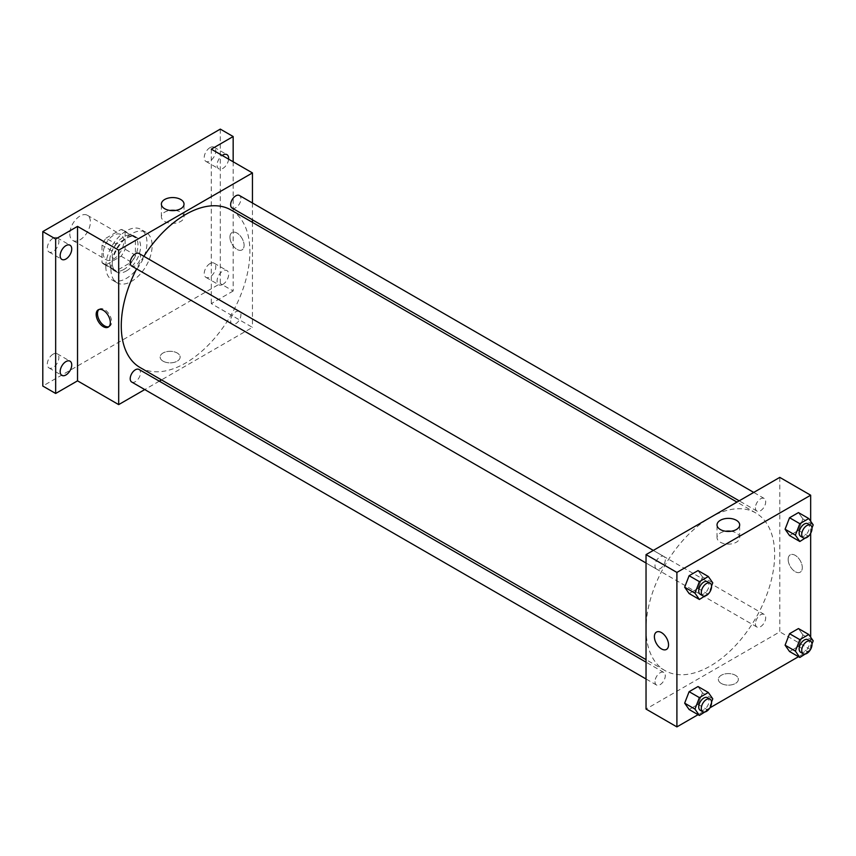 <?xml version="1.0" encoding="UTF-8"?>
<svg xmlns="http://www.w3.org/2000/svg" width="856" height="856" viewBox="0 0 856 856"><rect width="100%" height="100%" fill="white"/><g stroke="black" fill="none" stroke-linecap="round" stroke-linejoin="round"><path stroke-width="0.64" stroke-dasharray="4.28 3.21" d="M69.807 233.816A14.552 8.399 120 0 0 72.824 240.472A14.552 8.399 120 0 0 87.376 232.072A14.552 8.399 120 0 0 87.376 215.273A14.552 8.399 120 0 0 76.163 219.168A14.552 8.399 120 0 0 69.807 233.816M103.255 253.119A14.552 8.399 120 0 0 106.262 259.785A14.552 8.399 120 0 0 120.814 251.386A14.552 8.399 120 0 0 120.814 234.576A14.552 8.399 120 0 0 109.6 238.471A14.552 8.399 120 0 0 103.255 253.119M105.994 238.171L121.092 229.451A19.538 11.289 120 0 1 123.318 230.253A19.538 11.289 120 0 1 125.115 231.783L125.115 249.214A19.538 11.289 120 0 1 121.092 256.19L105.994 264.9A19.538 11.289 120 0 1 103.769 264.108A19.538 11.289 120 0 1 101.971 262.578L101.971 245.148A19.538 11.289 120 0 1 105.994 238.171L116.288 244.11L131.375 235.4L121.092 229.451M121.092 256.19L131.375 262.129L116.288 270.849L105.994 264.9M101.971 262.578L112.254 268.517L112.254 251.086L101.971 245.148M112.254 268.517A19.538 11.289 120 0 0 114.062 270.047A19.538 11.289 120 0 0 116.288 270.849M131.375 262.129A19.538 11.289 120 0 0 135.409 255.152L125.115 249.214M131.375 235.4A19.538 11.289 120 0 1 133.6 236.192A19.538 11.289 120 0 1 135.409 237.722L135.409 255.152M116.288 244.11A19.538 11.289 120 0 0 112.254 251.086M123.831 269.458A20.009 11.556 -60 0 1 113.827 270.453A20.009 11.556 -60 0 1 113.827 247.341A20.009 11.556 -60 0 1 133.836 235.796A20.009 11.556 -60 0 1 136.907 251.825A20.009 11.556 -60 0 1 123.831 269.458M126.399 270.945A20.009 11.556 120 0 0 139.475 253.312A20.009 11.556 120 0 0 136.404 237.273A20.009 11.556 120 0 0 120.985 242.633A20.009 11.556 120 0 0 112.254 262.771A20.009 11.556 120 0 0 116.395 271.93A20.009 11.556 120 0 0 126.399 270.945M135.409 237.722L125.115 231.783M105.823 266.484A29.104 16.799 120 0 0 111.847 279.816A29.104 16.799 120 0 0 140.951 263.006A29.104 16.799 120 0 0 140.951 229.397A29.104 16.799 120 0 0 118.524 237.198A29.104 16.799 120 0 0 105.823 266.484M110.97 269.458A29.104 16.799 120 0 0 116.994 282.78A29.104 16.799 120 0 0 146.098 265.981A29.104 16.799 120 0 0 146.098 232.372A29.104 16.799 120 0 0 123.671 240.172A29.104 16.799 120 0 0 110.97 269.458M210.009 147.617A8.186 4.729 120 0 0 204.659 154.829A8.186 4.729 120 0 0 205.911 161.388A8.186 4.729 120 0 0 214.096 156.659A8.186 4.729 120 0 0 214.096 147.211A8.186 4.729 120 0 0 210.009 147.617M53.093 238.203A8.186 4.729 120 0 0 47.743 245.426A8.186 4.729 120 0 0 48.995 251.985A8.186 4.729 120 0 0 57.181 247.256A8.186 4.729 120 0 0 57.181 237.808A8.186 4.729 120 0 0 53.093 238.203M53.093 354.17A8.186 4.729 120 0 0 47.743 361.382A8.186 4.729 120 0 0 48.995 367.941A8.186 4.729 120 0 0 57.181 363.222A8.186 4.729 120 0 0 57.181 353.763A8.186 4.729 120 0 0 53.093 354.17M210.009 263.573A8.186 4.729 120 0 0 204.659 270.785A8.186 4.729 120 0 0 205.911 277.344A8.186 4.729 120 0 0 214.096 272.625A8.186 4.729 120 0 0 214.096 263.166A8.186 4.729 120 0 0 210.009 263.573M220.302 129.106L220.302 283.571L42.8 386.045M233.164 161.784L233.164 290.997L220.302 283.571M233.164 290.997L211.293 303.613L252.456 327.377L161.506 379.893M159.302 381.166L144.75 389.566M163.057 361.168A10.005 5.778 0 0 0 173.961 362.42A10.005 5.778 0 0 0 180.135 357.08A10.005 5.778 0 0 0 170.13 351.313A10.005 5.778 0 0 0 160.126 357.08A10.005 5.778 0 0 0 163.057 361.168A10.005 5.778 0 0 0 173.961 362.42A10.005 5.778 0 0 0 180.135 357.08A10.005 5.778 0 0 0 170.13 351.302A10.005 5.778 0 0 0 160.126 357.08A10.005 5.778 0 0 0 163.057 361.168M228.616 159.163A8.186 4.729 -60 0 1 222.87 168.407A8.186 4.729 -60 0 1 218.772 168.814A8.186 4.729 -60 0 1 217.403 162.672A8.186 4.729 -60 0 1 222.218 155.46M222.87 284.374A8.186 4.729 -60 0 1 218.772 284.77A8.186 4.729 -60 0 1 217.52 278.211A8.186 4.729 -60 0 1 222.87 270.999A8.186 4.729 -60 0 1 226.958 270.592A8.186 4.729 -60 0 1 228.22 277.151A8.186 4.729 -60 0 1 222.87 284.374M211.293 149.158L211.293 303.613M140.095 367.534A90.95 52.505 120 0 0 231.045 315.019A90.95 52.505 120 0 0 231.045 209.998M143.883 256.297A90.95 52.505 120 0 0 136.607 268.891M252.456 203.011L252.456 219.821M252.456 222.357L252.456 327.377M232.147 208.094A7.276 4.205 120 0 0 239.423 203.889A7.276 4.205 120 0 0 239.423 195.489M131.717 382.044A7.276 4.205 120 0 0 138.993 377.838A7.276 4.205 120 0 0 138.993 369.439M230.639 320.722A7.276 4.205 120 0 0 232.147 324.06A7.276 4.205 120 0 0 239.423 319.855A7.276 4.205 120 0 0 239.423 311.456A7.276 4.205 120 0 0 233.816 313.403A7.276 4.205 120 0 0 230.639 320.722M138.993 253.472A7.276 4.205 -60 0 1 140.502 256.8A7.276 4.205 -60 0 1 137.324 264.13A7.276 4.205 -60 0 1 131.717 266.077M229.943 237.155A10.005 5.778 -120 0 0 234.309 247.224A10.005 5.778 -120 0 0 242.023 249.899A10.005 5.778 -120 0 0 242.023 238.353A10.005 5.778 -120 0 0 232.019 232.575A10.005 5.778 -120 0 0 229.943 237.155A10.005 5.778 -120 0 0 234.309 247.224A10.005 5.778 -120 0 0 242.023 249.909A10.005 5.778 -120 0 0 242.023 238.353A10.005 5.778 -120 0 0 232.019 232.575A10.005 5.778 -120 0 0 229.943 237.155M98.943 309.508A10.005 5.778 60 0 1 99.542 309.059A10.005 5.778 60 0 1 107.257 311.734A10.005 5.778 60 0 1 111.622 321.803A10.005 5.778 60 0 1 109.547 326.382A10.005 5.778 60 0 1 108.862 326.682M175.448 210.458A11.331 6.538 180 0 1 184.029 216.803A11.331 6.538 180 0 1 177.042 222.838A11.331 6.538 180 0 1 164.694 221.426A11.331 6.538 180 0 1 161.377 216.803A11.331 6.538 180 0 1 169.959 210.458M646.034 628.871A90.95 52.505 120 0 0 664.866 670.505A90.95 52.505 120 0 0 755.816 618A90.95 52.505 120 0 0 755.816 512.979A90.95 52.505 120 0 0 685.731 537.343A90.95 52.505 120 0 0 646.034 628.871M665.273 559.781A7.276 4.205 -60 0 1 662.095 567.1A7.276 4.205 -60 0 1 656.488 569.047A7.276 4.205 -60 0 1 656.488 560.648A7.276 4.205 -60 0 1 663.764 556.443A7.276 4.205 -60 0 1 665.273 559.781M755.409 623.703A7.276 4.205 120 0 0 756.918 627.031A7.276 4.205 120 0 0 764.194 622.836A7.276 4.205 120 0 0 764.194 614.426A7.276 4.205 120 0 0 758.587 616.384A7.276 4.205 120 0 0 755.409 623.703M654.99 681.686A7.276 4.205 120 0 0 656.488 685.014A7.276 4.205 120 0 0 663.764 680.809A7.276 4.205 120 0 0 663.764 672.409A7.276 4.205 120 0 0 658.157 674.357A7.276 4.205 120 0 0 654.99 681.686M755.409 507.736A7.276 4.205 120 0 0 756.918 511.064A7.276 4.205 120 0 0 764.194 506.87A7.276 4.205 120 0 0 764.194 498.47A7.276 4.205 120 0 0 758.587 500.418A7.276 4.205 120 0 0 755.409 507.736M779.795 477.38L779.795 631.846L646.034 709.068M810.664 649.661L779.795 631.846M810.322 649.865L798.498 656.691M709.892 707.848L698.068 714.674M721.276 683.452A10.005 5.778 0 0 0 732.18 684.704A10.005 5.778 0 0 0 738.353 679.364A10.005 5.778 0 0 0 728.349 673.586A10.005 5.778 0 0 0 718.345 679.364A10.005 5.778 0 0 0 721.276 683.452A10.005 5.778 0 0 0 732.18 684.704A10.005 5.778 0 0 0 738.353 679.364A10.005 5.778 0 0 0 728.349 673.586A10.005 5.778 0 0 0 718.345 679.364A10.005 5.778 0 0 0 721.276 683.452M802.907 518.929L798.455 512.594L802.907 518.929L798.455 530.41L789.542 535.556L798.455 530.41L802.907 518.929L813.2 524.867M702.487 692.879L698.025 686.533L702.487 692.879L698.025 704.36L689.112 709.506L698.025 704.36L702.487 692.879L712.77 698.817M810.664 521.272L810.664 533.299M810.664 637.239L810.664 649.265M802.907 634.895L798.455 628.561L802.907 634.895L798.455 646.376L789.542 651.523L798.455 646.376L802.907 634.895L813.2 640.834M702.487 576.912L698.025 570.577L702.487 576.912L698.025 588.393L689.112 593.54L698.025 588.393L702.487 576.912L712.77 582.85M788.162 559.439A10.005 5.778 -120 0 0 792.528 569.508A10.005 5.778 -120 0 0 800.232 572.183A10.005 5.778 -120 0 0 800.232 560.637A10.005 5.778 -120 0 0 790.227 554.859A10.005 5.778 -120 0 0 788.162 559.439A10.005 5.778 -120 0 0 792.528 569.508A10.005 5.778 -120 0 0 800.232 572.183A10.005 5.778 -120 0 0 800.232 560.637A10.005 5.778 -120 0 0 790.227 554.859A10.005 5.778 -120 0 0 788.162 559.439M656.466 632.081L656.466 632.092A10.005 5.778 60 0 1 664.181 634.767A10.005 5.778 60 0 1 668.547 644.836A10.005 5.778 60 0 1 666.471 649.415L666.471 649.415M731.099 531.255A11.331 6.538 180 0 1 739.68 537.6A11.331 6.538 180 0 1 732.683 543.635A11.331 6.538 180 0 1 720.345 542.223A11.331 6.538 180 0 1 717.028 537.6A11.331 6.538 180 0 1 725.61 531.255M711.561 585.986L708.586 593.625M700.219 594.299A7.276 4.205 120 0 0 707.495 590.094A7.276 4.205 120 0 0 707.495 581.695M708.319 594.332L698.025 588.393M811.98 528.002L809.016 535.653M800.649 536.316A7.276 4.205 120 0 0 807.925 532.111A7.276 4.205 120 0 0 807.925 523.712M808.749 536.359L798.455 530.41M711.561 701.952L708.586 709.592M700.219 710.266A7.276 4.205 120 0 0 707.495 706.061A7.276 4.205 120 0 0 707.495 697.661M708.319 710.298L698.025 704.36M811.98 643.969L809.016 651.609M800.649 652.283A7.276 4.205 120 0 0 807.925 648.078A7.276 4.205 120 0 0 807.925 639.678M808.749 652.315L798.455 646.376M72.824 240.472L106.262 259.785M87.376 215.273L120.814 234.576M136.404 237.273L133.836 235.796M116.395 271.93L113.827 270.453M133.6 236.192L123.318 230.253M114.062 270.047L103.769 264.108M146.098 232.372L140.951 229.397M116.994 282.78L111.847 279.816M205.911 277.344L218.772 284.77M214.096 263.166L226.958 270.592M48.995 367.941L61.857 375.367M57.181 353.763L70.042 361.189M48.995 251.985L61.857 259.411M57.181 237.808L70.042 245.233M205.911 161.388L218.772 168.814M214.096 147.211L226.958 154.636M99.542 309.059L98.247 309.808M109.547 326.382L108.252 327.131M184.029 216.803L184.029 204.113M161.377 216.803L161.377 204.113M755.816 512.979L736.984 502.098M664.866 670.505L646.034 659.634M646.034 563.013L656.488 569.047M653.31 550.408L663.764 556.443M764.194 614.426L239.423 311.456M756.918 627.031L232.147 324.06M663.764 672.409L646.034 662.17M656.488 685.014L646.034 678.979M764.194 498.47L753.74 492.425M756.918 511.064L739.188 500.835M739.68 537.6L739.68 524.91M717.028 537.6L717.028 524.91"/><path stroke-width="1.28" d="M144.75 389.566L118.684 404.61L77.532 380.845L55.661 393.471L42.8 386.045L42.8 231.58L220.302 129.106L233.164 136.532L233.164 161.784M161.506 379.893L159.302 381.166M65.955 374.96A8.186 4.729 -60 0 1 61.857 375.367A8.186 4.729 -60 0 1 60.605 368.808A8.186 4.729 -60 0 1 65.955 361.596A8.186 4.729 -60 0 1 70.042 361.189A8.186 4.729 -60 0 1 71.294 367.748A8.186 4.729 -60 0 1 65.955 374.96M65.955 259.004A8.186 4.729 -60 0 1 61.857 259.411A8.186 4.729 -60 0 1 60.605 252.852A8.186 4.729 -60 0 1 65.955 245.629A8.186 4.729 -60 0 1 70.042 245.233A8.186 4.729 -60 0 1 71.294 251.792A8.186 4.729 -60 0 1 65.955 259.004M77.532 380.845L77.532 226.391L55.661 239.006L42.8 231.58M55.661 393.471L55.661 239.006M118.684 404.61L118.684 250.145L77.532 226.391M118.684 250.145L252.456 172.923L211.293 149.158L233.164 136.532M164.694 208.736A11.331 6.538 180 0 1 161.377 204.113A11.331 6.538 180 0 1 172.709 197.565A11.331 6.538 180 0 1 184.029 204.113A11.331 6.538 180 0 1 177.042 210.148A11.331 6.538 180 0 1 164.694 208.736M222.218 155.46A8.186 4.729 -60 0 1 222.87 155.043A8.186 4.729 -60 0 1 226.958 154.636A8.186 4.729 -60 0 1 228.616 159.163M136.607 268.891A90.95 52.505 120 0 0 121.263 325.89A90.95 52.505 120 0 0 140.095 367.534L646.034 659.634M736.984 502.098L231.045 209.998A90.95 52.505 120 0 0 143.883 256.297M252.456 172.923L252.456 203.011M252.456 219.821L252.456 222.357M753.74 492.425L239.423 195.489A7.276 4.205 120 0 0 233.816 197.436A7.276 4.205 120 0 0 230.639 204.766A7.276 4.205 120 0 0 232.147 208.094L739.188 500.835M646.034 662.17L138.993 369.439A7.276 4.205 120 0 0 133.386 371.386A7.276 4.205 120 0 0 130.208 378.705A7.276 4.205 120 0 0 131.717 382.044L646.034 678.979M646.034 563.013L131.717 266.077A7.276 4.205 -60 0 1 131.717 257.677A7.276 4.205 -60 0 1 138.993 253.472L653.31 550.408M110.328 322.552A10.005 5.778 60 0 1 108.252 327.131A10.005 5.778 60 0 1 98.247 321.353A10.005 5.778 60 0 1 98.247 309.808A10.005 5.778 60 0 1 105.962 312.483A10.005 5.778 60 0 1 110.328 322.552M108.862 326.682A10.005 5.778 60 0 1 99.542 320.604A10.005 5.778 60 0 1 98.943 309.508M169.959 210.458A11.331 6.538 180 0 1 175.448 210.458M698.068 714.674L676.903 726.894L646.034 709.068L646.034 554.613L779.795 477.38L810.664 495.207L810.664 521.272M810.664 649.265L810.322 649.865M798.498 656.691L709.892 707.848M789.542 535.556L785.091 529.222L789.542 517.741L798.455 512.594L789.542 517.741L785.091 529.222L789.542 535.556L799.836 541.495L795.374 535.16L799.836 523.679L808.749 518.533L813.2 524.867L811.98 528.002M689.112 709.506L684.661 703.161L689.112 691.68L698.025 686.533L689.112 691.68L684.661 703.161L689.112 709.506L699.405 715.445L694.954 709.11L699.405 697.619L708.319 692.483L712.77 698.817L711.561 701.952M810.664 533.299L810.664 637.239M676.903 726.894L676.903 572.429L810.664 495.207M789.542 651.523L785.091 645.189L789.542 633.697L798.455 628.561L789.542 633.697L785.091 645.189L789.542 651.523L799.836 657.462L795.374 651.127L799.836 639.646L808.749 634.499L813.2 640.834L811.98 643.969M689.112 593.54L684.661 587.205L689.112 575.713L698.025 570.577L689.112 575.713L684.661 587.205L689.112 593.54L699.405 599.478L694.954 593.144L699.405 581.663L708.319 576.516L712.77 582.85L711.561 585.986M676.903 572.429L646.034 554.613M720.345 529.532A11.331 6.538 180 0 1 717.028 524.91A11.331 6.538 180 0 1 728.349 518.372A11.331 6.538 180 0 1 739.68 524.91A11.331 6.538 180 0 1 732.683 530.945A11.331 6.538 180 0 1 720.345 529.532M668.547 644.836A10.005 5.778 60 0 1 666.471 649.415A10.005 5.778 60 0 1 656.466 643.637A10.005 5.778 60 0 1 656.466 632.092A10.005 5.778 60 0 1 664.17 634.767A10.005 5.778 60 0 1 668.547 644.836M666.471 649.415A10.005 5.778 60 0 1 656.466 643.637A10.005 5.778 60 0 1 656.466 632.081M725.61 531.255A11.331 6.538 180 0 1 731.099 531.255M708.586 593.625L699.405 599.478M710.073 583.182L707.495 581.695A7.276 4.205 120 0 0 701.888 583.642A7.276 4.205 120 0 0 698.721 590.972A7.276 4.205 120 0 0 700.219 594.299L702.797 595.787A7.276 4.205 120 0 0 710.073 591.582A7.276 4.205 120 0 0 710.073 583.182A7.276 4.205 120 0 0 704.467 585.13A7.276 4.205 120 0 0 701.289 592.448A7.276 4.205 120 0 0 702.797 595.787M694.954 593.144L684.661 587.205M699.405 581.663L689.112 575.713M708.319 576.516L698.025 570.577M809.016 535.653L799.836 541.495M810.504 525.199L807.925 523.712A7.276 4.205 120 0 0 802.318 525.659A7.276 4.205 120 0 0 799.14 532.988A7.276 4.205 120 0 0 800.649 536.316L803.228 537.803A7.276 4.205 120 0 0 810.504 533.598A7.276 4.205 120 0 0 810.504 525.199A7.276 4.205 120 0 0 804.897 527.146A7.276 4.205 120 0 0 801.719 534.476A7.276 4.205 120 0 0 803.228 537.803M795.374 535.16L785.091 529.222M799.836 523.679L789.542 517.741M808.749 518.533L798.455 512.594M708.586 709.592L699.405 715.445M710.073 699.149L707.495 697.661A7.276 4.205 120 0 0 701.888 699.609A7.276 4.205 120 0 0 698.721 706.928A7.276 4.205 120 0 0 700.219 710.266L702.797 711.743A7.276 4.205 120 0 0 710.073 707.548A7.276 4.205 120 0 0 710.073 699.149A7.276 4.205 120 0 0 704.467 701.096A7.276 4.205 120 0 0 701.289 708.415A7.276 4.205 120 0 0 702.797 711.743M694.954 709.11L684.661 703.161M699.405 697.619L689.112 691.68M708.319 692.483L698.025 686.533M809.016 651.609L799.836 657.462M810.504 641.165L807.925 639.678A7.276 4.205 120 0 0 802.318 641.625A7.276 4.205 120 0 0 799.14 648.955A7.276 4.205 120 0 0 800.649 652.283L803.228 653.77A7.276 4.205 120 0 0 810.504 649.565A7.276 4.205 120 0 0 810.504 641.165A7.276 4.205 120 0 0 804.897 643.113A7.276 4.205 120 0 0 801.719 650.432A7.276 4.205 120 0 0 803.228 653.77M795.374 651.127L785.091 645.189M799.836 639.646L789.542 633.697M808.749 634.499L798.455 628.561"/></g></svg>
